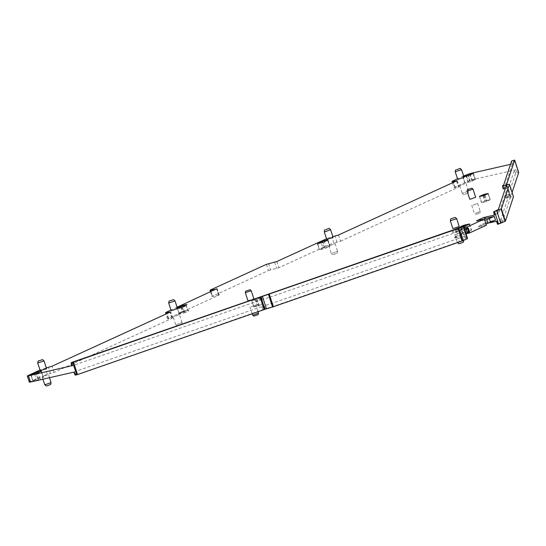 <?xml version="1.0" encoding="UTF-8"?>
<svg xmlns="http://www.w3.org/2000/svg" width="546" height="546" viewBox="0 0 546 546"><rect width="100%" height="100%" fill="white"/><g stroke="black" fill="none" stroke-linecap="round" stroke-linejoin="round"><path stroke-width="0.41" stroke-dasharray="2.73 2.05" d="M324.249 231.736L330.603 229.682M326.733 239.448L333.094 237.394M503.316 188.984L504.34 188.343L512.346 164.121L513.875 163.554L510.496 164.332M463.609 175.976L457.493 178.781M332.855 236.65L331.872 236.875L333.879 243.079L329.491 244.533L327.484 238.329L331.872 236.875M327.484 238.329L326.515 238.773M177.075 307.214L170.953 310.019M29.307 382.159L42.95 375.771L40.95 369.567L46.321 367.888M40.95 369.567L39.981 370.011M258.865 297.263L259.712 300.389L72.222 365.84M259.712 300.389L260.572 300L259.664 296.894M268.966 294.11L269.97 297.181L260.572 300M269.97 297.181L456.163 232.35A4.914 0.498 162.1 0 0 456.169 232.35L458.633 231.388A4.914 0.498 162.1 0 0 458.64 231.381L463.035 229.484L452.102 231.982L459.363 228.658L461.445 229.511L454.183 232.835L452.102 231.982M464.025 227.586L459.363 228.658M493.755 211.787L494.54 214.94L499.099 212.687L507.063 188.588L505.214 188.78M463.861 176.754A7.542 0.764 162.1 0 1 462.926 176.863L463.731 176.351M177.327 307.992A7.542 0.764 162.1 0 1 176.392 308.101L177.197 307.589M40.199 370.686L46.56 368.632M255.637 298.935A6.559 0.669 162.1 0 1 260.49 297.823L256.64 299.59A6.559 0.669 162.1 0 1 251.788 300.703L255.637 298.935L257.644 305.139A6.559 0.669 162.1 0 1 262.496 304.033L260.49 297.823M463.588 226.228L460.879 226.843M452.818 228.494L459.179 226.44M247.932 300.744L253.856 298.826M253.358 299.181L249.529 300.512M457.712 179.463L464.073 177.409M171.171 310.701L177.539 308.647M469.717 199.16L475.648 197.243M503.61 185.169L504.34 188.343M506.333 185.394L507.063 188.588M489.434 222.864L485.708 223.71L486.991 222.085L495.481 220.147M484.329 219.028L478.521 221.69L476.44 220.83M484.834 220.25L478.521 221.69M467.751 228.071L469.096 232.227M464.428 228.829L461.445 229.511M460.64 237.592L458.176 238.554L459.336 241.639L461.793 240.67L460.64 237.592L465.035 235.688L454.108 238.186L455.384 236.561L463.875 234.623L462.674 230.897L454.183 232.835M461.793 240.67L467.553 238.52M216.878 288.984L218.878 295.195L168.236 318.386L167.54 318.844L172.222 318.291L54.006 372.433L42.95 375.771M218.878 295.195L212.005 296.464L210.531 291.892M266.387 264.36L268.393 270.563L212.005 296.464M268.393 270.563L278.849 267.724L329.491 244.533M338.54 234.992L340.547 241.195L333.879 243.079M340.547 241.195L458.763 187.053L456.756 180.842M452.525 182.78L454.081 187.606L458.763 187.053M454.081 187.606L467.731 181.217L472.119 179.764L515.881 169.765L514.352 170.325L506.347 194.553L505.323 195.188L506.818 197.945L507.616 197.577L515.622 173.369L518.693 172.488M182.78 306.559A6.559 0.669 162.1 0 1 186.275 305.842L182.419 307.603A6.559 0.669 162.1 0 1 177.566 308.715L180.863 307.152M44.062 360.92L37.708 362.974M490.199 199.74L486.343 201.508A6.559 0.669 162.1 0 1 481.49 202.614L485.346 200.853A6.559 0.669 162.1 0 1 490.199 199.74L488.206 193.577M255.057 299.147L257.064 305.351L257.644 305.139M257.064 305.351L253.883 306.804L251.883 300.6M256.64 299.59L258.64 305.794A6.559 0.669 162.1 0 1 253.788 306.907L253.883 306.804M258.64 305.794L262.496 304.033M460.722 226.883L462.728 233.087L466.912 232.132L467.888 231.832L465.888 225.628M462.728 233.087L462.401 233.087A6.886 0.703 162.1 0 1 466.066 231.408L471.553 230.153A6.886 0.703 162.1 0 1 467.888 231.832M450.327 220.775L456.681 218.721M251.235 290.738L245.318 292.649M455.221 171.744L461.575 169.697M175.041 300.935L168.687 302.982M467.11 191.066L473.027 189.155M486.036 223.969L479.722 225.416L486.991 222.085M479.722 225.416L478.446 227.04L485.708 223.71M509.063 194.792L505.323 195.188L506.647 198.191L510.346 197.802L509.063 194.792L501.098 218.898L500.068 219.533A4.914 0.498 162.1 0 1 500.061 219.533L496.546 221.144L497.761 224.201L502.375 221.922L510.346 197.802M486.431 225.211L478.446 227.04M466.031 233.797L461.37 234.862L454.108 238.186M458.176 238.554A4.914 0.498 162.1 0 1 458.169 238.561L271.976 303.385L262.571 306.204L263.677 309.309L262.879 309.678L75.491 375.088M262.879 309.678L261.718 306.593L262.571 306.204M261.718 306.593L74.577 371.751L74.222 372.051L74.577 371.751L75.839 374.795M464.899 183.722L459.712 185.667L464.899 183.722M41.1 371.485L43.346 377.443A7.542 0.764 162.1 0 0 37.77 378.712L32.89 380.951L30.89 374.74M31.204 374.72L32.89 380.951A7.542 0.764 162.1 0 0 38.473 379.675L39.926 379.142L37.927 372.938M41.38 371.341L43.346 377.443L39.926 379.142M186.602 304.845L186.172 305.937L187.674 310.183A6.559 0.669 -17.9 0 0 182.821 311.295L183.272 312.073L178.392 314.305L179.068 312.96L182.241 311.507L180.835 307.159M181.968 306.825L183.975 313.029A7.542 0.764 162.1 0 1 178.392 314.305L178.965 313.056A6.559 0.669 -17.9 0 0 183.818 311.95L184.405 311.739L182.999 307.398L183.429 306.299M183.975 313.029L188.609 311.049L188.848 310.797L187.578 310.285L184.405 311.739L185.428 312.503M183.272 312.073A7.542 0.764 162.1 0 1 188.848 310.797L187.674 310.183L186.275 305.842L186.766 304.764M178.365 314.96L173.178 316.905L178.365 314.96M322.85 248.007L324.304 247.475A7.542 0.764 162.1 0 1 329.886 246.205L325.013 248.437A7.542 0.764 162.1 0 1 319.43 249.713L322.85 248.007L321.157 242.758M317.424 243.502L319.43 249.713L317.745 243.482M327.914 240.103L329.641 246.451L327.634 240.247M462.926 176.863L464.933 183.067L469.806 180.835A7.542 0.764 162.1 0 1 475.389 179.559L470.509 181.791A7.542 0.764 162.1 0 1 464.933 183.067L463.172 176.611M473.416 173.457L475.143 179.811L473.136 173.608M460.005 232.753L461.186 232.644L460.476 233.108L454.818 234.698L460.005 232.753M251.03 306.845L255.862 305.03L251.03 306.845M47.386 374.952L42.199 376.897L47.386 374.952M472.822 205.262L477.648 203.446L472.822 205.262M329.921 245.55L335.101 243.605L329.921 245.55M512.1 192.479L510.715 196.662L510.182 197.024L506.176 184.616M509.295 184.323L513.301 196.737L510.182 197.024M461.37 234.862L462.646 233.238L469.437 231.852L468.236 228.126M464.782 229.934L462.674 230.897M459.336 241.639L272.973 306.518L263.677 309.309M465.984 233.654L463.875 234.623M455.384 236.561L462.646 233.238M181.429 306.988L182.821 311.295L181.811 312.599M176.631 307.848L177.662 308.613L179.068 312.96L177.566 308.715L176.392 308.101M188.936 310.81L187.708 310.189L186.316 305.849L186.944 304.634M507.616 197.577L506.347 194.553M272.973 306.518L271.976 303.385M467.383 191.421L462.203 193.366L467.383 191.421M176.843 324.495L182.03 322.55L176.843 324.495M458.572 242.267L463.67 240.363M258.47 313.104L252.539 315.022M51.051 382.534L44.69 384.589M475.43 213.336L480.255 211.52L475.43 213.336M332.405 253.242L337.585 251.296L332.405 253.242M467.315 193.304L463.663 194.69L467.315 193.304M177.955 325.832L181.613 324.474L177.955 325.832M458.77 243.714L463.254 242.267M258.149 314.585L253.665 316.038M50.635 384.466L46.151 385.913M476.283 214.36L479.941 213.001L476.283 214.36M333.51 254.586L337.175 253.228L333.51 254.586M511.609 160.961L512.346 164.121M502.811 185.531L503.487 188.739M498.362 209.514L499.099 212.687M497.331 210.149L498.061 213.329M462.244 226.331L463.035 229.484M462.967 226.167L466.98 238.575M466.25 238.745L465.035 235.688M462.155 229.777L461.363 226.624M457.787 228.262L458.633 231.388M456.169 232.35L455.323 229.224M261.295 296.321L262.196 299.42M71.833 362.38L72.57 365.547M29.996 381.702L27.996 375.498M47.345 374.317L45.338 368.113M50.498 373.594L48.492 367.39M54.006 372.433L52 366.23M172.222 318.291L170.222 312.08M171.853 318.011L169.977 312.196M168.7 318.734L167.021 313.547M168.236 318.386L166.23 312.182M218.646 295.024L216.721 289.059M211.049 291.66L212.585 296.41M212.353 296.232L210.346 290.028M268.584 263.636L270.584 269.84M274.645 262.251L276.651 268.455M276.842 261.52L278.849 267.724M337.032 242.356L335.026 236.152M456.511 180.958L458.387 186.773M455.234 187.496L453.562 182.309M452.77 180.944L454.77 187.148M465.724 175.013L467.731 181.217M470.113 173.56L472.119 179.764M514.346 160.121L518.352 172.529M517.151 172.802L515.881 169.765M513.138 160.394L513.875 163.554M488.097 193.639L490.096 199.843M483.62 195.516L485.346 200.853M483.026 195.68L484.759 201.065M481.586 202.518L479.613 196.403M479.484 196.41L481.49 202.614M484.336 195.304L486.343 201.508M484.916 195.093L486.923 201.297M251.788 300.703L253.788 306.907M259.227 305.589L257.221 299.379M262.401 304.129L260.394 297.925M466.912 232.132L464.905 225.921M469.553 223.949L471.553 230.153M469.287 224.133L471.232 230.153M467.042 231.108L465.335 225.812M464.339 226.051L466.066 231.408M460.415 226.924L462.401 233.087M464.161 235.981L465.369 239.032M515.622 173.369L514.352 170.325M506.811 184.589L510.715 196.662M506.504 184.616L510.449 196.84M510.36 197.045L506.354 184.637M502.375 221.922L501.098 218.898M501.337 222.563L500.068 219.533M265.301 308.729L264.203 305.623M470.509 181.791L468.509 175.587M466.653 176.119L468.352 181.361M471.969 181.265L469.963 175.061M469.806 180.835L468.147 175.696M38.473 379.675L36.466 373.464M34.616 373.996L36.309 379.245M37.77 378.712L36.111 373.573M325.013 248.437L323.007 242.226M326.467 247.904L324.46 241.701M324.304 247.475L322.645 242.335M172.775 317.929L170.775 311.718M167.54 318.844L165.984 314.018M219.226 294.97L217.219 288.759M457.309 180.48L459.316 186.691M178.924 313.049L177.525 308.708L176.303 308.087M488.233 193.543L490.24 199.754M479.443 196.403L481.449 202.607M251.74 300.689L253.747 306.893M262.537 304.04L260.531 297.836M469.574 223.915L471.573 230.119M460.374 226.911L462.38 233.122M506.476 198.171L505.146 195.168M466.079 183.613L468.564 191.312M459.712 185.667L462.203 193.366M178.924 313.042L178.296 314.264M182.03 322.55L179.538 314.851M175.662 324.604L173.178 316.905M461.186 232.644L463.67 240.342M454.818 234.698L457.302 242.397M252.136 313.773L249.931 306.948M258.019 311.725L255.862 305.03M49.488 377.702L48.567 374.843M42.943 379.197L42.199 376.897M471.724 205.364L474.331 213.438L475.457 214.455M477.648 203.446L480.255 211.52M328.74 245.659L331.224 253.351M335.101 243.605L337.585 251.296M468.147 193.236L468.564 191.332M463.663 194.69L462.209 193.38M181.613 324.474L182.03 322.57M177.129 325.928L175.675 324.617M479.941 213.001L480.255 211.541M332.691 254.675L331.238 253.371M337.175 253.228L337.592 251.317M464.83 183.046L462.824 176.836M475.491 179.586L473.484 173.382M32.787 380.924L30.788 374.72M43.455 377.463L41.448 371.26M319.328 249.686L317.322 243.482M329.989 246.226L327.982 240.022"/><path stroke-width="0.82" d="M325.498 229.764L329.149 228.378L325.498 229.764M325.43 231.647L324.249 231.757L326.733 239.448L333.094 237.394L330.61 229.702L325.43 231.647M510.496 164.332L470.113 173.56L463.609 175.976M457.493 178.781L452.074 181.395L452.525 182.78M453.562 182.309L453.235 181.292L452.074 181.395M453.235 181.292L456.756 180.842L338.54 234.992L332.855 236.65M326.515 238.773L276.842 261.52L266.387 264.36L210.346 290.028L209.998 290.254L210.579 290.199L211.049 291.66M216.721 289.059L210.579 290.199M216.646 288.814L177.075 307.214M170.953 310.019L165.54 312.633L170.222 312.08L52 366.23L46.321 367.888M39.981 370.011L27.3 375.948L28.453 375.839L30.46 382.05L74.222 372.051L75.491 375.088L77.518 374.57L264.155 309.589L260.142 297.181L72.686 362.401L76.699 374.815M72.57 365.547L28.453 375.839M493.755 211.787L501.392 208.79L509.473 184.357L506.176 184.616L506.708 184.255L514.694 160.094L511.609 160.961L503.61 185.169L502.641 185.776L506.333 185.394L498.362 209.514L493.755 211.787L494.635 215.008L483.701 217.506L476.44 220.83L484.432 219.007L467.356 226.829L464.025 227.586M505.214 188.78L503.487 188.739M463.731 176.351L467.799 174.631A7.542 0.764 162.1 0 1 473.382 173.355L468.509 175.587A7.542 0.764 162.1 0 1 463.861 176.754M41.346 371.232L36.466 373.464A7.542 0.764 162.1 0 1 30.89 374.74L35.763 372.508A7.542 0.764 162.1 0 1 41.346 371.232L41.38 371.341M177.197 307.589L181.265 305.869A7.542 0.764 162.1 0 1 186.848 304.593L181.968 306.825A7.542 0.764 162.1 0 1 177.327 307.992M44.076 360.94L46.56 368.632L40.199 370.686L37.708 362.994L44.076 360.94L42.608 359.616L38.124 361.063L42.608 359.616M488.097 193.639L484.336 195.304A6.559 0.669 162.1 0 1 479.484 196.41L483.34 194.642A6.559 0.669 162.1 0 1 488.192 193.537L488.097 193.639M460.879 226.843L460.394 226.877A6.886 0.703 162.1 0 1 464.059 225.205L469.553 223.949A6.886 0.703 162.1 0 1 465.888 225.628L463.588 226.228M453.992 228.378L452.818 228.494L450.327 220.775L456.695 218.741L459.179 226.44L453.992 228.378M249.529 300.512L247.932 300.744L245.325 292.67L251.249 290.752L253.856 298.826L253.358 299.181M327.634 240.247L323.007 242.226A7.542 0.764 162.1 0 1 317.424 243.502L322.304 241.271A7.542 0.764 162.1 0 1 327.88 239.994L327.634 240.247M464.073 177.409L457.712 179.463L455.221 171.744L461.588 169.71L464.073 177.409M175.048 300.948L177.539 308.647L171.171 310.701L168.687 303.003L175.048 300.948L173.587 299.624L169.103 301.078L173.587 299.624M471.915 188.152L473.041 189.169L475.648 197.243L470.816 199.058L469.717 199.16L467.11 191.066L467.431 189.605L471.915 188.152L467.431 189.605M502.811 185.531L503.316 188.984M483.701 217.506L485.783 218.366L494.28 216.421L495.481 220.147L486.036 223.969L486.431 225.211L469.355 233.033L466.031 233.797M513.472 196.744L505.405 221.198L497.856 224.27L496.642 221.212L489.434 222.864M485.783 218.366L484.329 219.028M484.432 219.007L486.036 223.969M467.356 226.829L467.751 228.071L464.428 228.829M469.096 232.227L469.355 233.033M71.833 362.38L455.323 229.224L461.363 226.624L463.199 226.337L458.094 228.624L260.142 297.181M72.222 365.84L71.485 362.68L72.686 362.401M27.3 375.948L29.307 382.159L30.46 382.05M180.863 307.152L181.422 306.948A6.559 0.669 162.1 0 1 182.78 306.559M455.228 217.417L450.743 218.864L455.228 217.417L456.695 218.741M251.249 290.752L250.123 289.735L245.639 291.189L250.123 289.735M473.041 189.169L467.11 191.086M494.28 216.421L486.759 219.642L487.96 223.369M484.834 220.25L486.759 219.642M518.7 172.495L514.694 160.087L518.7 172.509L512.1 192.479M513.479 196.758L509.473 184.357L513.479 196.758M467.751 228.071L468.332 228.173L467.635 228.624L464.782 229.934M463.547 226.112L467.553 238.52L467.212 238.752L462.1 241.032L458.094 228.624M269.342 294.342L273.348 306.75L462.1 241.032M273.348 306.75L272.543 307.009L268.53 294.601M260.879 296.894L264.885 309.309L272.543 307.009M264.885 309.309L264.155 309.589M75.839 374.795L75.491 375.088M469.437 231.852L465.984 233.654M456.47 169.772L460.121 168.386L456.47 169.772M457.548 242.622L458.77 243.714L459.595 243.625L463.254 242.267L463.663 240.37L458.572 242.267M252.136 313.773L252.552 315.035L253.637 314.919L258.47 313.124L258.019 311.725M42.943 379.197L44.697 384.609L45.864 384.48L51.051 382.555L49.488 377.702M252.552 315.035L253.665 316.038L254.491 315.943L258.149 314.585L258.47 313.124M44.697 384.609L46.151 385.913L46.976 385.824L50.635 384.466L51.051 382.555M494.574 211.691L498.58 224.106M169.977 312.196L169.847 311.807M167.021 313.547L166.694 312.53M456.388 180.569L456.511 180.958M181.429 306.988L181.265 305.869M180.835 307.159L179.811 306.395M483.34 194.642L483.62 195.516M482.753 194.854L483.026 195.68M465.335 225.812L465.042 224.904M464.059 225.205L464.339 226.051M489.312 218.693L490.52 222.42M496.764 210.968L500.778 223.375M467.212 238.752L463.199 226.337M467.635 228.624L468.843 232.35M77.518 374.57L73.512 362.162M501.392 208.79L505.405 221.198M501.051 209.002L505.057 221.417M458.92 228.296L462.926 240.711M266.428 308.77L262.421 296.355M466.345 175.157L466.653 176.119M468.147 175.696L467.799 174.631M34.309 373.034L34.616 373.996M36.111 373.573L35.763 372.508M320.843 241.796L321.157 242.758M322.645 242.335L322.304 241.271M324.665 229.825L324.249 231.736M329.149 228.378L330.603 229.682M502.463 185.756L503.139 188.964M493.611 211.868L494.403 215.022M71.867 365.875L71.13 362.708M165.984 314.018L165.54 312.633M210.531 291.892L209.998 290.254M497.624 224.304L496.416 221.266M73.894 372.126L75.143 375.122M38.124 361.063L37.708 362.974M450.743 218.864L450.327 220.775M245.639 291.189L245.318 292.649M455.637 169.84L455.221 171.744M460.121 168.386L461.575 169.697M169.103 301.078L168.687 302.982M469.533 231.893L468.332 228.173"/></g></svg>
